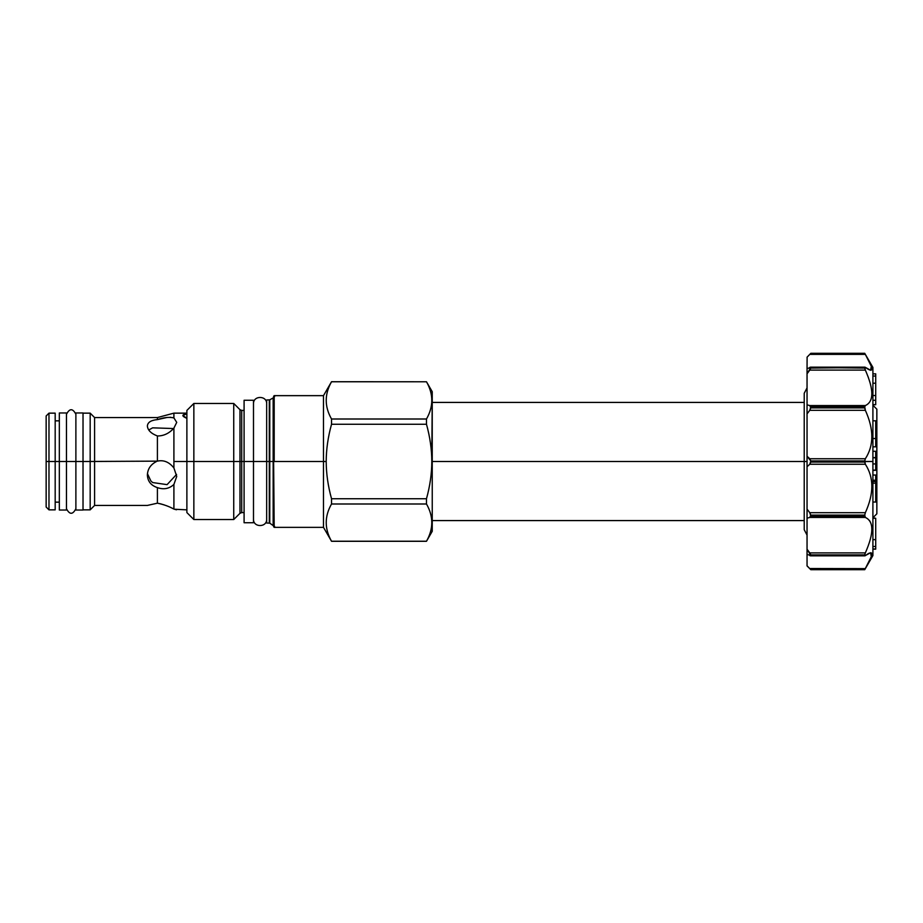 <?xml version="1.0" encoding="UTF-8"?>
<svg xmlns="http://www.w3.org/2000/svg" width="923" height="923" viewBox="0 0 923 923"><rect width="100%" height="100%" fill="white"/><g stroke="black" fill="none" stroke-linecap="round" stroke-linejoin="round"><path stroke-width="1.38" d="M290.941 461.5L280.961 461.5L290.941 461.5M300.16 461.5L308.247 461.5L300.16 461.5M432.241 527.725L432.241 461.5L432.241 531.302L426.484 541.282L331.53 541.282L323.488 527.356L323.488 395.644L323.488 461.5L326.2 461.5C326.246 449.351 328.023 436.937 331.53 424.268L426.484 424.268L426.484 419.007L331.53 419.007L331.53 424.268L331.53 419.007L426.484 419.007C433.556 406.605 433.556 394.19 426.484 381.776L331.53 381.776C324.458 394.19 324.458 406.605 331.53 419.007C324.458 406.605 324.458 394.19 331.53 381.776L426.484 381.776L331.53 381.718L323.488 395.644L274.189 395.644L274.189 461.5L326.2 461.5C326.246 473.649 328.023 486.063 331.53 498.732L426.484 498.732L426.484 503.993L426.484 498.732C429.991 486.063 431.768 473.649 431.802 461.5L807.048 461.5L432.241 461.5L807.048 461.5L432.241 461.5L807.048 461.5L432.241 461.5L807.048 461.5L432.241 461.5L432.241 391.698L426.484 381.776C433.556 394.19 433.556 406.605 426.484 419.007L426.484 424.268C429.991 436.937 431.768 449.351 431.802 461.5L432.241 395.275M46.15 427.822L46.15 507.039L48.977 509.854L48.977 461.5L46.15 461.5L46.15 415.961L48.977 413.146L48.977 461.5L46.15 461.5M75.882 420.853L75.882 510.038L83.024 510.038L83.024 412.962L83.024 461.5L157.406 461.142C163.694 459.746 169.197 462.019 173.905 467.973L173.905 461.5L239.98 461.5L239.98 409.697L239.98 461.5L233.738 461.5L239.98 461.5L233.738 461.5L233.738 403.455L233.738 461.5L193.853 461.5L233.738 461.5L233.738 519.545L233.738 461.5L193.853 461.5L193.853 403.455L193.853 461.5L186.884 461.5L193.853 461.5L193.853 519.545L193.853 461.5L186.884 461.5L239.98 461.5L239.98 513.303L239.98 461.5L186.884 461.5L269.297 461.5L269.297 399.971L269.297 461.5L266.666 461.5L269.297 461.5L266.666 461.5L269.297 461.5L269.297 523.029L269.297 461.5L253.49 461.5L266.666 461.5L253.49 461.5L266.666 461.5L253.49 461.5L264.22 461.5L253.49 461.5L264.22 461.5L253.49 461.5L264.22 461.5L253.49 461.5L264.22 461.5L253.49 461.5L253.49 408.531M83.024 509.854L90.177 509.854L90.177 461.5L157.406 461.142C163.694 459.746 169.197 462.019 173.905 467.973L176.731 476.441L173.905 484.437C169.232 488.763 163.729 489.825 157.406 487.621C151.037 485.51 147.692 481.333 147.38 475.08C147.611 469.034 150.645 464.511 156.483 461.5C150.645 464.511 147.611 469.034 147.38 475.08L147.38 475.057C147.692 481.333 151.037 485.51 157.406 487.621L157.406 503.173L157.406 487.621C163.729 489.825 169.232 488.763 173.905 484.437L173.905 509.081L173.905 484.437L176.731 476.441L173.905 467.973L173.905 461.5L241.711 461.5L241.711 410.412L244.087 410.412L244.087 461.5L249.729 461.5L241.711 461.5L253.49 461.5L253.49 512.588M75.882 504.027L75.882 461.5L94.596 461.5L94.596 505.435L94.596 417.565L94.596 461.5L90.177 461.5L90.177 509.854L94.596 505.435L147.38 505.435L157.406 503.173C163.694 504.489 169.197 506.462 173.905 509.081L176.478 509.784M176.016 509.646L175.358 509.461M174.505 509.231L186.884 509.854L186.884 461.5L239.98 461.5L178.427 461.5L186.884 461.5L186.884 413.146L173.905 413.146L173.905 417.923L176.731 422.376L173.905 428.099L173.905 461.5L178.427 461.5L173.905 461.5L173.905 428.099C169.232 433.372 163.729 436.002 157.406 435.968L157.406 461.142L157.406 435.968C151.026 433.522 147.692 430.187 147.38 425.953C147.692 422.319 151.037 420.196 157.406 419.607C163.694 417.427 169.197 416.861 173.905 417.923L176.731 422.376L173.905 428.099C169.232 433.372 163.729 436.002 157.406 435.968C151.026 433.522 147.692 430.187 147.38 425.953C147.692 422.319 151.037 420.196 157.406 419.607C163.694 417.427 169.197 416.861 173.905 417.923L173.905 413.146L157.406 417.565L157.406 419.607L167.259 417.427L157.406 419.607L157.406 417.565L94.596 417.565L90.177 413.146L90.177 461.5L83.024 461.5L90.177 461.5L90.177 413.146L83.024 413.146M155.872 419.803L156.541 419.711M153.668 420.242L152.145 420.692L153.668 420.242M150.691 421.292L149.514 422.019L150.703 421.292M186.884 413.769C181.554 414.612 181.554 416.135 186.884 418.327L182.846 415.512L186.884 413.769M55.184 420.853L59.326 420.853L59.326 461.5L55.184 461.5L55.184 413.146L48.977 413.146L48.977 461.5L59.326 461.5L55.184 461.5L55.184 502.147L59.326 502.147M59.326 504.027L59.326 461.5L55.184 461.5L55.184 509.854L48.977 509.854L48.977 461.5L55.184 461.5M279.081 461.5L274.754 461.5L279.081 461.5M152.641 427.834L148.765 429.98L152.641 427.834L173.524 428.549L152.641 427.834M152.641 482.544L167.086 484.644L176.57 474.41L167.086 484.644L152.641 482.544L150.853 480.929L152.641 482.544M319.543 461.5L314.974 461.5L319.543 461.5M174.62 509.254L173.905 509.081C169.197 506.462 163.694 504.489 157.406 503.173L160.614 503.843L157.406 503.173L147.38 505.435M172.959 508.585L170.847 507.558L172.959 508.585M168.344 506.45L166.244 505.619L168.344 506.45M164.444 504.973L160.66 503.854L164.444 504.973M173.616 417.819L172.866 417.611L173.616 417.819M170.732 417.323L169.936 417.3L170.732 417.323M147.449 473.684L150.853 480.929L147.449 473.684M244.087 512.588L241.711 512.588L241.711 410.412L239.98 409.697L233.738 403.455L193.853 403.455L186.884 410.412L186.884 512.588L193.853 519.545L233.738 519.545L239.98 513.303L241.711 512.588L241.711 461.5L249.729 461.5L241.711 461.5L244.087 461.5L244.087 514.469M266.666 504.12L266.666 461.5L273.162 461.5L273.623 397.075M266.666 418.88L266.666 461.5L269.77 461.5L269.77 399.844L273.162 397.894L273.162 461.5L269.77 461.5L273.162 461.5L269.77 461.5L273.162 461.5L273.162 525.106L273.162 461.5L269.77 461.5L273.162 461.5L269.77 461.5L269.77 399.844L266.666 399.971L266.666 461.5L269.297 461.5L266.666 461.5L266.666 523.029L269.77 523.156L269.77 461.5L273.623 461.5L269.77 461.5L273.162 461.5L269.77 461.5L269.77 523.156L273.623 525.925M274.189 395.644L274.189 461.5L323.488 461.5L323.488 527.356L274.189 527.356L273.623 461.5L274.189 527.356M331.53 541.282L426.484 541.224C433.556 528.81 433.556 516.395 426.484 503.993C433.556 516.395 433.556 528.81 426.484 541.224L331.53 541.224C324.458 528.81 324.458 516.395 331.53 503.993L331.53 498.732L426.484 498.732C429.991 486.063 431.768 473.649 431.802 461.5C431.768 449.351 429.991 436.937 426.484 424.268L331.53 424.268C328.023 436.937 326.246 449.351 326.2 461.5C326.246 473.649 328.023 486.063 331.53 498.732L331.53 503.993L426.484 503.993L331.53 503.993C324.458 516.395 324.458 528.81 331.53 541.224L331.53 541.282M241.711 461.5L249.729 461.5L241.711 461.5M274.593 526.387C273.727 527.252 273.727 527.252 274.593 526.387L273.623 526.791L273.623 396.209L273.623 526.791L274.593 526.387M274.593 396.613C273.727 395.748 273.727 395.748 274.593 396.613M310.128 461.5L308.247 461.5L310.128 461.5M872.904 405.243L876.85 409.189L876.85 461.5L876.85 409.189L876.85 461.5L875.719 461.5L876.85 461.5L876.85 513.811L872.904 517.757L875.719 518.288L875.719 549.047L872.904 549.047L875.719 549.047L872.904 548.989L875.719 548.989L875.719 546.485L872.904 546.485L875.719 546.485L875.719 539.632L872.904 539.632L875.719 539.632L875.719 518.288L872.904 518.288M872.904 549.162L875.719 549.162L872.904 549.162L872.904 367.423L865.347 354.374C873.989 369.396 873.989 373.723 865.347 367.354L864.747 367.527L865.347 370.1C873.989 389.748 873.989 401.574 865.347 405.566L864.747 406.928L865.347 410.308C873.989 429.322 873.989 445.474 865.347 458.754L864.747 460.946L865.347 464.246C873.989 477.526 873.989 493.678 865.347 512.692L864.747 515.115L865.347 517.434C873.989 521.426 873.989 533.252 865.347 552.9L864.747 554.919L865.347 555.646C873.989 549.277 873.989 553.604 865.347 568.626L864.747 569.687L865.347 568.626L809.667 568.51M865.682 555.369L870.62 552.75L871.289 556.696L864.747 569.687L872.904 555.577L872.904 461.5L810.809 460.946L809.783 464.246L807.048 466.726L807.048 413.873L809.783 410.308L865.347 410.308C873.989 429.322 873.989 445.474 865.347 458.754L864.747 460.946L810.809 460.946L810.809 462.054L864.747 462.054L865.347 464.246L849.022 464.246L865.347 464.246C873.989 477.526 873.989 493.678 865.347 512.692L809.783 512.692L807.048 509.127L807.048 404.828L809.783 405.566L865.347 405.566L864.747 406.928L810.809 406.928L809.783 405.566L865.347 405.566C873.989 401.574 873.989 389.748 865.347 370.1L809.783 370.1L807.048 373.792L807.048 368.565L810.809 367.527L807.048 368.565L807.106 357.132M809.402 568.233L807.048 565.799L810.809 569.687L809.783 568.626L865.347 568.626L864.747 569.687L810.809 569.687L864.747 569.687L810.809 569.687L807.048 565.926L809.783 568.626L807.048 565.799L807.048 554.435L810.809 555.473L807.048 554.435L807.048 509.127L809.783 512.692L810.809 516.072L864.747 516.072L864.747 515.115L810.809 515.115L809.783 512.692L865.347 512.692L849.022 512.692L865.347 512.692L864.747 515.115L810.809 515.115L809.783 517.434L807.048 518.172L807.048 549.208L809.783 552.9L865.347 552.9C873.989 533.252 873.989 521.426 865.347 517.434L809.783 517.434L810.809 516.072L864.747 516.072L865.347 517.434L809.783 517.434L807.048 518.172L807.048 466.726L809.783 464.246L865.347 464.246L809.783 464.246L810.809 462.054L872.904 461.5M807.14 357.097L810.809 353.313L864.747 353.313L865.347 354.374L809.783 354.374L810.809 353.313L807.048 357.201L809.783 354.374L807.048 357.201L809.783 354.374L865.347 354.374L871.289 366.304L870.62 370.25L865.347 367.354L810.809 367.527L807.048 373.792L807.048 404.828L809.783 405.566L810.809 407.885L864.747 407.885L865.347 410.308L809.783 410.308L810.809 407.885L864.747 407.885L864.747 406.928L810.809 406.928L809.783 410.308L807.048 413.873L807.048 368.565M868.566 378.072L867.839 376.099M866.109 371.831L865.624 370.734M867.874 564.045L868.208 563.399M868.543 553.419L867.908 553.788M865.451 552.658L866.132 551.112L865.451 552.658M870.793 537.405L871.231 535.294L870.793 537.405M871.554 533.206L871.75 531.198L871.554 533.206M870.216 521.749L869.501 520.584L870.216 521.749M807.048 456.274L810.809 460.946L809.783 458.754L865.347 458.754L809.783 458.754L807.048 456.274M875.719 480.248L872.904 480.248L875.719 480.248L875.719 475.022L872.904 475.022L875.719 475.022L875.719 502.043L872.904 502.043L875.719 502.043L875.719 483.156L872.904 483.156L875.719 483.156L875.719 481.518L872.904 481.518L875.719 481.518M871.566 397.005L871.739 395.448M870.17 383.137L869.489 380.83M868.531 378.003L867.92 376.307M849.022 405.566L865.347 405.566L849.022 405.566M849.022 458.754L865.347 458.754L849.022 458.754M864.747 555.473L810.809 554.919L809.783 552.9L865.347 552.9L864.747 554.919L810.809 554.919L865.347 555.646L809.783 555.646M865.347 367.354L810.809 367.527L864.747 368.081L865.347 370.1L809.783 370.1L810.809 368.081L864.747 367.527M872.904 470.326L875.719 470.326L872.904 470.326M872.904 451.278L875.719 451.278L875.719 470.326L872.904 470.119L875.719 470.119L875.719 463.923L872.904 463.923L875.719 463.923L875.719 457.785L872.904 457.785L875.719 457.785L872.904 457.623L875.719 457.623L875.719 451.278L872.904 451.278M872.904 446.836L875.719 446.836L872.904 446.836M872.904 420.784L875.719 420.784L875.719 446.836L875.719 438.529L872.904 438.529L875.719 438.529L875.719 420.784L872.904 420.784M875.719 395.529L875.719 404.712L872.904 404.712L875.719 404.712L872.904 404.62L875.719 404.62L875.719 400.317L872.904 400.317L875.719 400.317L875.719 383.218L875.719 395.529L872.904 395.529L875.719 395.529M875.719 376.042L875.719 383.218L872.904 383.218L875.719 383.218L875.719 376.042L872.904 376.042L875.719 376.042L875.719 373.838L875.719 376.042M872.904 373.838L875.719 373.838L872.904 373.838M253.49 522.741L253.49 461.5L251.61 461.5L253.49 461.5L253.49 400.259L244.087 400.259L244.087 522.741L253.49 522.741M66.468 502.147L66.468 461.5L83.024 461.5L79.643 461.5L83.024 461.5L83.024 412.962L75.882 412.962L75.882 461.5L66.468 461.5L75.882 461.5L66.468 461.5L75.882 461.5L66.468 461.5L75.882 461.5L66.468 461.5L75.882 461.5L66.468 461.5L66.468 418.973M66.468 510.038L66.468 461.5L59.326 461.5L66.468 461.5L66.468 412.962L59.326 412.962L59.326 510.038L66.468 510.038M274.754 461.5L278.711 461.5L274.754 461.5M810.809 353.313L864.747 353.313L810.809 353.313M807.048 554.435L807.048 549.208L810.809 555.473M810.809 367.527L809.783 367.354M75.882 461.5L66.468 461.5L75.882 461.5M864.955 555.842L810.452 555.842M810.452 367.158L864.955 367.158M253.502 519.164C253.098 527.668 267.059 527.668 266.666 519.164M266.666 403.836C267.059 395.332 253.098 395.332 253.502 403.836M807.048 387.891L804.221 393.302L804.221 529.698L807.048 535.109M66.468 508.723L66.468 508.723C69.606 514.792 72.744 514.792 75.882 508.723L75.882 508.723M75.882 414.277C72.744 408.208 69.606 408.208 66.468 414.277L66.468 414.277M804.221 402.416L432.241 402.416M804.221 520.584L432.241 520.584"/></g></svg>

